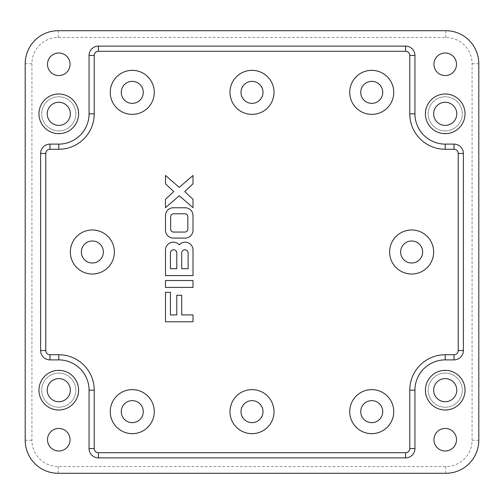 <?xml version="1.0" encoding="UTF-8"?>
<svg xmlns="http://www.w3.org/2000/svg" width="504" height="504" viewBox="0 0 504 504"><rect width="100%" height="100%" fill="white"/><g stroke="black" fill="none" stroke-linecap="round" stroke-linejoin="round"><path stroke-width="0.38" stroke-dasharray="2.52 1.89" d="M173.351 238.083L185.144 238.083A7.862 7.862 0 0 0 193.007 230.221L193.007 215.63A7.862 7.862 0 0 0 185.144 207.768L173.351 207.768A7.862 7.862 0 0 0 165.482 215.63L165.482 230.221A7.862 7.862 0 0 0 173.351 238.083M179.248 244.837A7.862 7.862 0 0 0 165.482 250.041L165.482 275.594L193.007 275.594L193.007 250.041A7.862 7.862 0 0 0 179.248 244.837M165.482 321.798L193.007 321.798L193.007 314.918L181.705 314.918L181.705 295.256L176.791 295.256L176.791 314.918L170.402 314.918L170.402 292.307L165.482 292.307L165.482 321.798M132.268 389.624A22.019 22.019 0 0 0 110.25 411.642A22.019 22.019 0 0 0 132.268 433.661A22.019 22.019 0 0 0 154.287 411.642A22.019 22.019 0 0 0 132.268 389.624M92.358 229.982A22.019 22.019 0 0 0 70.34 252A22.019 22.019 0 0 0 92.358 274.019A22.019 22.019 0 0 0 114.377 252A22.019 22.019 0 0 0 92.358 229.982M411.642 229.982A22.019 22.019 0 0 0 389.624 252A22.019 22.019 0 0 0 411.642 274.019A22.019 22.019 0 0 0 433.661 252A22.019 22.019 0 0 0 411.642 229.982M252 389.624A22.019 22.019 0 0 0 229.982 411.642A22.019 22.019 0 0 0 252 433.661A22.019 22.019 0 0 0 274.019 411.642A22.019 22.019 0 0 0 252 389.624M371.731 389.624A22.019 22.019 0 0 0 349.713 411.642A22.019 22.019 0 0 0 371.731 433.661A22.019 22.019 0 0 0 393.75 411.642A22.019 22.019 0 0 0 371.731 389.624M371.731 70.34A22.019 22.019 0 0 0 349.713 92.358A22.019 22.019 0 0 0 371.731 114.377A22.019 22.019 0 0 0 393.75 92.358A22.019 22.019 0 0 0 371.731 70.34M132.268 70.34A22.019 22.019 0 0 0 110.25 92.358A22.019 22.019 0 0 0 132.268 114.377A22.019 22.019 0 0 0 154.287 92.358A22.019 22.019 0 0 0 132.268 70.34M252 70.34A22.019 22.019 0 0 0 229.982 92.358A22.019 22.019 0 0 0 252 114.377A22.019 22.019 0 0 0 274.019 92.358A22.019 22.019 0 0 0 252 70.34M165.482 280.514L165.482 287.393L193.007 287.393L193.007 280.514L165.482 280.514M193.007 175.43L179.248 187.362L165.482 175.43L165.482 183.803L173.786 191.552L165.482 199.294L165.482 207.667L179.248 195.735L193.007 207.667L193.007 199.294L184.703 191.552L193.007 183.803L193.007 175.43M170.654 216.726L170.654 229.125A2.936 2.936 0 0 0 173.597 232.067L184.899 232.067A2.936 2.936 0 0 0 187.834 229.125L187.834 216.726A2.936 2.936 0 0 0 184.899 213.791L173.597 213.791A2.936 2.936 0 0 0 170.654 216.726M252 400.63A11.012 11.012 0 0 1 263.012 411.642A11.012 11.012 0 0 1 252 422.648A11.012 11.012 0 0 1 240.988 411.642A11.012 11.012 0 0 1 252 400.63M92.358 240.988A11.012 11.012 0 0 1 103.37 252A11.012 11.012 0 0 1 92.358 263.012A11.012 11.012 0 0 1 81.352 252A11.012 11.012 0 0 1 92.358 240.988M472.072 440.263L472.072 63.737A26.302 26.302 0 0 0 445.769 37.428L58.231 37.428A26.302 26.302 0 0 0 31.928 63.737L31.928 440.263A26.302 26.302 0 0 0 58.231 466.572L445.769 466.572A26.302 26.302 0 0 0 472.072 440.263L478.8 440.263M58.779 450.998A11.283 11.283 0 0 0 70.062 439.715A11.283 11.283 0 0 0 58.779 428.431A11.283 11.283 0 0 0 47.496 439.715A11.283 11.283 0 0 0 58.779 450.998M445.221 133.648A19.82 19.82 0 0 1 425.401 113.828A19.82 19.82 0 0 1 445.221 94.009A19.82 19.82 0 0 1 465.041 113.828A19.82 19.82 0 0 1 445.221 133.648M445.221 53.002A11.283 11.283 0 0 0 433.938 64.285A11.283 11.283 0 0 0 445.221 75.569A11.283 11.283 0 0 0 456.504 64.285A11.283 11.283 0 0 0 445.221 53.002M445.221 370.352A19.82 19.82 0 0 1 465.041 390.172A19.82 19.82 0 0 1 445.221 409.991A19.82 19.82 0 0 1 425.401 390.172A19.82 19.82 0 0 1 445.221 370.352M58.779 53.002A11.283 11.283 0 0 0 47.496 64.285A11.283 11.283 0 0 0 58.779 75.569A11.283 11.283 0 0 0 70.062 64.285A11.283 11.283 0 0 0 58.779 53.002M58.779 370.352A19.82 19.82 0 0 1 78.599 390.172A19.82 19.82 0 0 1 58.779 409.991A19.82 19.82 0 0 1 38.959 390.172A19.82 19.82 0 0 1 58.779 370.352M445.221 450.998A11.283 11.283 0 0 0 456.504 439.715A11.283 11.283 0 0 0 445.221 428.431A11.283 11.283 0 0 0 433.938 439.715A11.283 11.283 0 0 0 445.221 450.998M58.779 133.648A19.82 19.82 0 0 1 38.959 113.828A19.82 19.82 0 0 1 58.779 94.009A19.82 19.82 0 0 1 78.599 113.828A19.82 19.82 0 0 1 58.779 133.648M371.731 103.37A11.012 11.012 0 0 1 360.719 92.358A11.012 11.012 0 0 1 371.731 81.352A11.012 11.012 0 0 1 382.738 92.358A11.012 11.012 0 0 1 371.731 103.37M371.731 400.63A11.012 11.012 0 0 1 382.738 411.642A11.012 11.012 0 0 1 371.731 422.648A11.012 11.012 0 0 1 360.719 411.642A11.012 11.012 0 0 1 371.731 400.63M188.093 268.714L188.093 252.989A3.194 3.194 0 0 0 184.899 249.789A3.194 3.194 0 0 0 181.705 252.989L181.705 268.714L188.093 268.714M170.402 252.989L170.402 268.714L176.791 268.714L176.791 252.989A3.194 3.194 0 0 0 173.597 249.789A3.194 3.194 0 0 0 170.402 252.989M132.268 103.37A11.012 11.012 0 0 1 121.262 92.358A11.012 11.012 0 0 1 132.268 81.352A11.012 11.012 0 0 1 143.281 92.358A11.012 11.012 0 0 1 132.268 103.37M411.642 263.012A11.012 11.012 0 0 1 400.63 252A11.012 11.012 0 0 1 411.642 240.988A11.012 11.012 0 0 1 422.648 252A11.012 11.012 0 0 1 411.642 263.012M252 81.352A11.012 11.012 0 0 1 263.012 92.358A11.012 11.012 0 0 1 252 103.37A11.012 11.012 0 0 1 240.988 92.358A11.012 11.012 0 0 1 252 81.352M132.268 400.63A11.012 11.012 0 0 1 143.281 411.642A11.012 11.012 0 0 1 132.268 422.648A11.012 11.012 0 0 1 121.262 411.642A11.012 11.012 0 0 1 132.268 400.63M445.221 130.895A17.067 17.067 0 0 1 428.154 113.828A17.067 17.067 0 0 1 445.221 96.762A17.067 17.067 0 0 1 462.288 113.828A17.067 17.067 0 0 1 445.221 130.895A17.067 17.067 0 0 1 428.154 113.828A17.067 17.067 0 0 1 445.221 96.762A17.067 17.067 0 0 1 462.288 113.828A17.067 17.067 0 0 1 445.221 130.895M58.779 407.238A17.067 17.067 0 0 1 41.712 390.172A17.067 17.067 0 0 1 58.779 373.105A17.067 17.067 0 0 1 75.846 390.172A17.067 17.067 0 0 1 58.779 407.238A17.067 17.067 0 0 1 41.712 390.172A17.067 17.067 0 0 1 58.779 373.105A17.067 17.067 0 0 1 75.846 390.172A17.067 17.067 0 0 1 58.779 407.238M445.221 407.238A17.067 17.067 0 0 1 428.154 390.172A17.067 17.067 0 0 1 445.221 373.105A17.067 17.067 0 0 1 462.288 390.172A17.067 17.067 0 0 1 445.221 407.238A17.067 17.067 0 0 1 428.154 390.172A17.067 17.067 0 0 1 445.221 373.105A17.067 17.067 0 0 1 462.288 390.172A17.067 17.067 0 0 1 445.221 407.238M58.779 130.895A17.067 17.067 0 0 1 41.712 113.828A17.067 17.067 0 0 1 58.779 96.762A17.067 17.067 0 0 1 75.846 113.828A17.067 17.067 0 0 1 58.779 130.895A17.067 17.067 0 0 1 41.712 113.828A17.067 17.067 0 0 1 58.779 96.762A17.067 17.067 0 0 1 75.846 113.828A17.067 17.067 0 0 1 58.779 130.895M445.221 102.268A11.561 11.561 0 0 1 456.781 113.828A11.561 11.561 0 0 1 445.221 125.389A11.561 11.561 0 0 1 433.661 113.828A11.561 11.561 0 0 1 445.221 102.268M445.221 378.611A11.561 11.561 0 0 1 456.781 390.172A11.561 11.561 0 0 1 445.221 401.732A11.561 11.561 0 0 1 433.661 390.172A11.561 11.561 0 0 1 445.221 378.611M58.779 401.732A11.561 11.561 0 0 1 47.218 390.172A11.561 11.561 0 0 1 58.779 378.611A11.561 11.561 0 0 1 70.34 390.172A11.561 11.561 0 0 1 58.779 401.732M58.779 125.389A11.561 11.561 0 0 1 47.218 113.828A11.561 11.561 0 0 1 58.779 102.268A11.561 11.561 0 0 1 70.34 113.828A11.561 11.561 0 0 1 58.779 125.389M472.072 63.737L478.8 63.737M58.231 466.572L58.231 473.294M445.769 466.572L445.769 473.294M58.231 37.428L58.231 30.706M31.928 63.737L25.2 63.737M31.928 440.263L25.2 440.263M445.769 37.428L445.769 30.706"/><path stroke-width="0.76" d="M173.351 238.083L185.144 238.083A7.862 7.862 0 0 0 193.007 230.221L193.007 215.63A7.862 7.862 0 0 0 185.144 207.768L173.351 207.768A7.862 7.862 0 0 0 165.482 215.63L165.482 230.221A7.862 7.862 0 0 0 173.351 238.083M409.777 113.828A35.444 35.444 0 0 0 445.221 149.272L454.028 149.272A4.196 4.196 0 0 1 458.218 153.462L458.218 350.538A4.196 4.196 0 0 1 454.028 354.728L445.221 354.728A35.444 35.444 0 0 0 409.777 390.172L409.777 448.522A4.196 4.196 0 0 1 405.588 452.718L98.412 452.718A4.196 4.196 0 0 1 94.223 448.522L94.223 390.172A35.444 35.444 0 0 0 58.779 354.728L49.972 354.728A4.196 4.196 0 0 1 45.782 350.538L45.782 153.462A4.196 4.196 0 0 1 49.972 149.272L58.779 149.272A35.444 35.444 0 0 0 94.223 113.828L94.223 55.478A4.196 4.196 0 0 1 98.412 51.282L405.588 51.282A4.196 4.196 0 0 1 409.777 55.478L409.777 113.828L414.943 113.828L414.943 55.478A9.355 9.355 0 0 0 405.588 46.116L98.412 46.116A9.355 9.355 0 0 0 89.057 55.478L89.057 113.828A30.278 30.278 0 0 1 58.779 144.106L49.972 144.106A9.355 9.355 0 0 0 40.616 153.462L40.616 350.538A9.355 9.355 0 0 0 49.972 359.894L58.779 359.894A30.278 30.278 0 0 1 89.057 390.172L89.057 448.522A9.355 9.355 0 0 0 98.412 457.884L405.588 457.884A9.355 9.355 0 0 0 414.943 448.522L414.943 390.172A30.278 30.278 0 0 1 445.221 359.894L454.028 359.894A9.355 9.355 0 0 0 463.384 350.538L463.384 153.462A9.355 9.355 0 0 0 454.028 144.106L445.221 144.106A30.278 30.278 0 0 1 414.943 113.828M173.597 232.067L184.899 232.067A2.936 2.936 0 0 0 187.834 229.125L187.834 216.726A2.936 2.936 0 0 0 184.899 213.791L173.597 213.791A2.936 2.936 0 0 0 170.654 216.726L170.654 229.125A2.936 2.936 0 0 0 173.597 232.067M252 389.624A22.019 22.019 0 0 0 229.982 411.642A22.019 22.019 0 0 0 252 433.661A22.019 22.019 0 0 0 274.019 411.642A22.019 22.019 0 0 0 252 389.624M92.358 229.982A22.019 22.019 0 0 0 70.34 252A22.019 22.019 0 0 0 92.358 274.019A22.019 22.019 0 0 0 114.377 252A22.019 22.019 0 0 0 92.358 229.982M176.791 295.256L176.791 314.918L170.402 314.918L170.402 292.307L165.482 292.307L165.482 321.798L193.007 321.798L193.007 314.918L181.705 314.918L181.705 295.256L176.791 295.256M184.703 191.552L193.007 183.803L193.007 175.43L179.248 187.362L165.482 175.43L165.482 183.803L173.786 191.552L165.482 199.294L165.482 207.667L179.248 195.735L193.007 207.667L193.007 199.294L184.703 191.552M193.007 287.393L193.007 280.514L165.482 280.514L165.482 287.393L193.007 287.393M371.731 70.34A22.019 22.019 0 0 0 349.713 92.358A22.019 22.019 0 0 0 371.731 114.377A22.019 22.019 0 0 0 393.75 92.358A22.019 22.019 0 0 0 371.731 70.34M371.731 433.661A22.019 22.019 0 0 0 393.75 411.642A22.019 22.019 0 0 0 371.731 389.624A22.019 22.019 0 0 0 349.713 411.642A22.019 22.019 0 0 0 371.731 433.661M173.351 242.172A7.862 7.862 0 0 0 165.482 250.041L165.482 275.594L193.007 275.594L193.007 250.041A7.862 7.862 0 0 0 179.248 244.837A7.862 7.862 0 0 0 173.351 242.172M132.268 114.377A22.019 22.019 0 0 0 154.287 92.358A22.019 22.019 0 0 0 132.268 70.34A22.019 22.019 0 0 0 110.25 92.358A22.019 22.019 0 0 0 132.268 114.377M411.642 229.982A22.019 22.019 0 0 0 389.624 252A22.019 22.019 0 0 0 411.642 274.019A22.019 22.019 0 0 0 433.661 252A22.019 22.019 0 0 0 411.642 229.982M252 70.34A22.019 22.019 0 0 0 229.982 92.358A22.019 22.019 0 0 0 252 114.377A22.019 22.019 0 0 0 274.019 92.358A22.019 22.019 0 0 0 252 70.34M132.268 433.661A22.019 22.019 0 0 0 154.287 411.642A22.019 22.019 0 0 0 132.268 389.624A22.019 22.019 0 0 0 110.25 411.642A22.019 22.019 0 0 0 132.268 433.661M252 400.63A11.012 11.012 0 0 0 240.988 411.642A11.012 11.012 0 0 0 252 422.648A11.012 11.012 0 0 0 263.012 411.642A11.012 11.012 0 0 0 252 400.63M92.358 240.988A11.012 11.012 0 0 0 81.352 252A11.012 11.012 0 0 0 92.358 263.012A11.012 11.012 0 0 0 103.37 252A11.012 11.012 0 0 0 92.358 240.988M58.779 75.569A11.283 11.283 0 0 0 70.062 64.285A11.283 11.283 0 0 0 58.779 53.002A11.283 11.283 0 0 0 47.496 64.285A11.283 11.283 0 0 0 58.779 75.569M445.221 450.998A11.283 11.283 0 0 0 456.504 439.715A11.283 11.283 0 0 0 445.221 428.431A11.283 11.283 0 0 0 433.938 439.715A11.283 11.283 0 0 0 445.221 450.998M445.221 75.569A11.283 11.283 0 0 0 456.504 64.285A11.283 11.283 0 0 0 445.221 53.002A11.283 11.283 0 0 0 433.938 64.285A11.283 11.283 0 0 0 445.221 75.569M58.779 450.998A11.283 11.283 0 0 0 70.062 439.715A11.283 11.283 0 0 0 58.779 428.431A11.283 11.283 0 0 0 47.496 439.715A11.283 11.283 0 0 0 58.779 450.998M445.221 133.648A19.82 19.82 0 0 0 465.041 113.828A19.82 19.82 0 0 0 445.221 94.009A19.82 19.82 0 0 0 425.401 113.828A19.82 19.82 0 0 0 445.221 133.648M58.779 409.991A19.82 19.82 0 0 0 78.599 390.172A19.82 19.82 0 0 0 58.779 370.352A19.82 19.82 0 0 0 38.959 390.172A19.82 19.82 0 0 0 58.779 409.991M445.221 409.991A19.82 19.82 0 0 0 465.041 390.172A19.82 19.82 0 0 0 445.221 370.352A19.82 19.82 0 0 0 425.401 390.172A19.82 19.82 0 0 0 445.221 409.991M58.779 133.648A19.82 19.82 0 0 0 78.599 113.828A19.82 19.82 0 0 0 58.779 94.009A19.82 19.82 0 0 0 38.959 113.828A19.82 19.82 0 0 0 58.779 133.648M478.8 63.737A33.031 33.031 0 0 0 445.769 30.706L58.231 30.706A33.031 33.031 0 0 0 25.2 63.737L25.2 440.263A33.031 33.031 0 0 0 58.231 473.294L445.769 473.294A33.031 33.031 0 0 0 478.8 440.263L478.8 63.737M371.731 81.352A11.012 11.012 0 0 0 360.719 92.358A11.012 11.012 0 0 0 371.731 103.37A11.012 11.012 0 0 0 382.738 92.358A11.012 11.012 0 0 0 371.731 81.352M371.731 400.63A11.012 11.012 0 0 0 360.719 411.642A11.012 11.012 0 0 0 371.731 422.648A11.012 11.012 0 0 0 382.738 411.642A11.012 11.012 0 0 0 371.731 400.63M170.402 252.989L170.402 268.714L176.791 268.714L176.791 252.989A3.194 3.194 0 0 0 173.597 249.789A3.194 3.194 0 0 0 170.402 252.989M181.705 252.989L181.705 268.714L188.093 268.714L188.093 252.989A3.194 3.194 0 0 0 184.899 249.789A3.194 3.194 0 0 0 181.705 252.989M132.268 81.352A11.012 11.012 0 0 0 121.262 92.358A11.012 11.012 0 0 0 132.268 103.37A11.012 11.012 0 0 0 143.281 92.358A11.012 11.012 0 0 0 132.268 81.352M411.642 240.988A11.012 11.012 0 0 0 400.63 252A11.012 11.012 0 0 0 411.642 263.012A11.012 11.012 0 0 0 422.648 252A11.012 11.012 0 0 0 411.642 240.988M252 81.352A11.012 11.012 0 0 0 240.988 92.358A11.012 11.012 0 0 0 252 103.37A11.012 11.012 0 0 0 263.012 92.358A11.012 11.012 0 0 0 252 81.352M132.268 400.63A11.012 11.012 0 0 0 121.262 411.642A11.012 11.012 0 0 0 132.268 422.648A11.012 11.012 0 0 0 143.281 411.642A11.012 11.012 0 0 0 132.268 400.63M445.221 125.389A11.561 11.561 0 0 0 456.781 113.828A11.561 11.561 0 0 0 445.221 102.268A11.561 11.561 0 0 0 433.661 113.828A11.561 11.561 0 0 0 445.221 125.389M445.221 401.732A11.561 11.561 0 0 0 456.781 390.172A11.561 11.561 0 0 0 445.221 378.611A11.561 11.561 0 0 0 433.661 390.172A11.561 11.561 0 0 0 445.221 401.732M58.779 401.732A11.561 11.561 0 0 0 70.34 390.172A11.561 11.561 0 0 0 58.779 378.611A11.561 11.561 0 0 0 47.218 390.172A11.561 11.561 0 0 0 58.779 401.732M58.779 125.389A11.561 11.561 0 0 0 70.34 113.828A11.561 11.561 0 0 0 58.779 102.268A11.561 11.561 0 0 0 47.218 113.828A11.561 11.561 0 0 0 58.779 125.389M94.223 390.172L89.057 390.172M94.223 448.522L89.057 448.522M49.972 354.728L49.972 359.894M45.782 350.538L40.616 350.538M405.588 51.282L405.588 46.116M409.777 55.478L414.943 55.478M98.412 452.718L98.412 457.884M94.223 55.478L89.057 55.478M98.412 51.282L98.412 46.116M458.218 350.538L463.384 350.538M454.028 354.728L454.028 359.894M445.221 149.272L445.221 144.106M58.779 149.272L58.779 144.106M49.972 149.272L49.972 144.106M94.223 113.828L89.057 113.828M458.218 153.462L463.384 153.462M405.588 452.718L405.588 457.884M58.779 354.728L58.779 359.894M445.221 354.728L445.221 359.894M409.777 448.522L414.943 448.522M45.782 153.462L40.616 153.462M454.028 149.272L454.028 144.106M409.777 390.172L414.943 390.172"/></g></svg>

